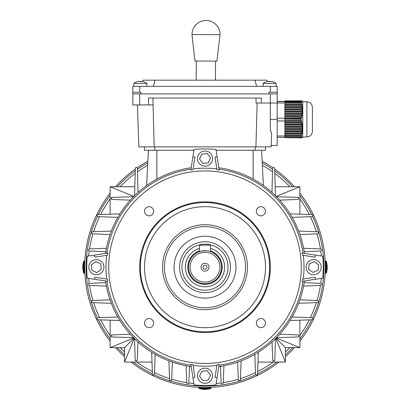 <?xml version="1.0" encoding="UTF-8"?>
<svg xmlns="http://www.w3.org/2000/svg" width="410" height="410" viewBox="0 0 410 410"><rect width="100%" height="100%" fill="white"/><g stroke="black" fill="none" stroke-linecap="round" stroke-linejoin="round"><path stroke-width="0.61" d="M306.106 266.459A7.564 7.564 0 0 1 314.352 259.653A7.564 7.564 0 0 1 321.163 267.899A7.564 7.564 0 0 1 312.912 274.71A7.564 7.564 0 0 1 306.106 266.459M317.853 270.38A5.289 5.289 0 0 0 318.17 269.908M308.648 268.945A5.289 5.289 0 0 0 308.94 269.626M314.157 261.708L318.657 264.809L318.134 270.252L313.132 272.45L308.597 269.39L309.176 263.958L314.157 261.708M309.586 263.773A5.289 5.289 0 0 0 309.13 264.404M314.537 261.969A5.289 5.289 0 0 0 313.747 261.893M318.601 265.362A5.289 5.289 0 0 0 318.186 264.486M198.132 372.603A7.564 7.564 -167.7 0 1 212.406 377.343A7.564 7.564 -167.7 0 1 202.632 382.914A7.564 7.564 -167.7 0 1 198.132 372.603M212.406 377.343L212.4 377.369A7.564 7.564 -167.7 0 1 202.627 382.94A7.564 7.564 -167.7 0 1 197.62 374.156L197.625 374.135M207.983 380.137A5.289 5.289 12.3 0 0 208.403 379.819M199.537 376.19L199.721 375.796A5.289 5.289 12.3 0 0 199.778 376.508M199.721 375.796L201.853 371.255L207.296 370.753L210.535 375.14L208.27 380.111L202.822 380.552L199.537 376.185L201.853 371.24L207.296 370.732L210.53 375.15M202.299 371.214A5.289 5.289 12.3 0 0 201.659 371.665M207.568 371.122A5.289 5.289 12.3 0 0 206.845 370.794M210.304 375.652A5.289 5.289 12.3 0 0 210.197 374.694M272.732 81.733L272.732 81.733A10.978 10.978 0 0 0 270.718 81.339L270.303 81.339L270.303 81.733A10.696 9.261 180 0 0 268.955 81.733L268.955 81.339L268.545 81.339A10.978 10.978 0 0 0 266.531 81.733L266.52 81.713A11.003 11.003 0 0 0 263.097 83.414L263.097 86.351M93.234 274.044A7.564 7.564 -167.7 0 1 88.98 265.557A7.564 7.564 -167.7 0 1 99.507 260.283A7.564 7.564 -167.7 0 1 103.761 268.77A7.564 7.564 -167.7 0 1 93.234 274.044M103.761 268.77L103.761 268.776A7.564 7.564 -167.7 0 1 93.229 274.049A7.564 7.564 -167.7 0 1 88.975 265.562L88.975 265.562M100.768 264.224A5.289 5.289 12.3 0 0 100.424 263.773L100.742 263.917L101.183 269.36L96.816 272.645L91.866 270.323L91.363 264.88L95.766 261.641L100.742 263.912L101.183 269.36M96.417 272.46A5.289 5.289 12.3 0 0 97.139 272.404M91.363 264.886L95.766 261.647L100.424 263.773M91.825 269.882A5.289 5.289 12.3 0 0 92.27 270.513M91.737 264.614A5.289 5.289 12.3 0 0 91.404 265.332M96.273 261.877A5.289 5.289 12.3 0 0 95.31 261.985M201.72 387.46L198.281 387.317L198.835 387.347L199.296 388.68L204.631 389.5M201.105 386.066L201.725 386.082M88.652 255.968A116.886 116.886 0 0 1 89.242 251.012M89.544 248.957A116.886 116.886 0 0 1 92.968 233.854M93.618 231.732A116.886 116.886 0 0 1 99.579 216.7M100.66 214.502A116.886 116.886 0 0 1 110.116 198.922M120.202 186.734A116.886 116.886 0 0 1 135.208 173.42M137.499 171.754A116.886 116.886 0 0 1 147.651 165.333M262.349 165.333A116.886 116.886 0 0 1 272.501 171.754M274.792 173.42A116.886 116.886 0 0 1 289.798 186.734M299.884 198.922A116.886 116.886 0 0 1 309.34 214.502M310.421 216.7A116.886 116.886 0 0 1 316.382 231.732M317.032 233.854A116.886 116.886 0 0 1 320.456 248.957M320.758 251.012A116.886 116.886 0 0 1 321.348 255.968M323.926 264.957C323.787 260.519 323.787 260.519 323.926 264.957M86.115 263.348L86.243 260.468M86.1 263.907C86.274 259.474 86.274 259.474 86.1 263.907M97.442 317.976A118.946 118.946 0 0 1 97.442 216.388M98.318 214.579A118.946 118.946 0 0 1 110.116 195.447M117.378 186.734A118.946 118.946 0 0 1 135.285 170.806M137.437 169.284A118.946 118.946 0 0 1 147.779 162.903M262.221 162.903A118.946 118.946 0 0 1 272.563 169.284M274.715 170.806A118.946 118.946 0 0 1 292.622 186.734M299.884 195.447A118.946 118.946 0 0 1 311.682 214.579M312.558 216.388A118.946 118.946 0 0 1 312.558 317.976M299.884 193.192A120.325 120.325 0 0 1 299.884 341.171M294.477 347.624A120.325 120.325 0 0 1 285.442 356.659M278.99 362.066A120.325 120.325 0 0 1 131.01 362.066M124.558 356.659A120.325 120.325 0 0 1 115.523 347.624M110.116 341.171A120.325 120.325 0 0 1 110.116 193.192M325.279 270.462C325.104 274.895 325.104 274.895 325.279 270.462M115.523 186.734A120.325 120.325 0 0 1 135.336 169.079M137.176 167.798A120.325 120.325 0 0 1 147.866 161.289M262.133 161.289A120.325 120.325 0 0 1 272.824 167.798M274.664 169.079A120.325 120.325 0 0 1 294.477 186.734M84.721 263.902L84.737 263.343M311.682 319.785A118.946 118.946 0 0 1 299.884 338.916M292.622 347.624A118.946 118.946 0 0 1 285.442 354.799M276.735 362.066A118.946 118.946 0 0 1 257.603 373.864M255.794 374.74A118.946 118.946 0 0 1 154.206 374.74M152.397 373.864A118.946 118.946 0 0 1 133.265 362.066M124.558 354.799A118.946 118.946 0 0 1 117.378 347.624M110.116 338.916A118.946 118.946 0 0 1 98.318 319.785M86.074 269.406C86.213 273.844 86.213 273.844 86.074 269.406M323.885 271.01L323.756 273.895M323.9 270.457C323.726 274.89 323.726 274.89 323.9 270.457M207.224 386.107C211.662 385.969 211.662 385.969 207.224 386.107M321.348 278.395A116.886 116.886 0 0 1 320.758 283.351M320.456 285.406A116.886 116.886 0 0 1 317.032 300.51M316.382 302.631A116.886 116.886 0 0 1 310.421 317.663M309.34 319.861A116.886 116.886 0 0 1 299.884 335.441M289.798 347.624A116.886 116.886 0 0 1 285.442 351.98M273.26 362.066A116.886 116.886 0 0 1 257.68 371.521M255.481 372.603A116.886 116.886 0 0 1 240.45 378.558M238.328 379.214A116.886 116.886 0 0 1 223.224 382.638M221.169 382.94A116.886 116.886 0 0 1 216.213 383.529M193.786 383.529A116.886 116.886 0 0 1 188.831 382.94M186.775 382.638A116.886 116.886 0 0 1 171.672 379.214M169.55 378.558A116.886 116.886 0 0 1 154.519 372.603M152.32 371.521A116.886 116.886 0 0 1 136.74 362.066M124.558 351.98A116.886 116.886 0 0 1 120.202 347.624M110.116 335.441A116.886 116.886 0 0 1 100.66 319.861M99.579 317.663A116.886 116.886 0 0 1 93.618 302.631M92.968 300.51A116.886 116.886 0 0 1 89.544 285.406M89.242 283.351A116.886 116.886 0 0 1 88.652 278.395M215.537 61.116L215.45 80.165M196.282 61.028L196.2 80.165M194.919 61.023L191.993 34.553A14.032 14.032 0 0 1 206.086 20.5A14.032 14.032 0 0 1 220.057 34.676L216.9 61.121L194.919 61.023M219.96 34.676L192.095 34.553M203.411 165.942L203.406 165.942A7.564 7.564 -77.7 0 1 198.127 155.41A7.564 7.564 -77.7 0 1 206.619 151.162A7.564 7.564 -77.7 0 1 211.898 161.689A7.564 7.564 -77.7 0 1 203.411 165.942A7.564 7.564 -77.7 0 1 198.138 155.416A7.564 7.564 -77.7 0 1 206.614 151.157L206.614 151.157M207.957 162.949A5.289 5.289 102.3 0 0 208.408 162.606L208.265 162.924L202.822 163.364L199.537 158.998L201.853 154.047L207.296 153.545L210.535 157.947L208.27 162.924L202.822 163.364M199.721 158.598A5.289 5.289 102.3 0 0 199.778 159.321M207.296 153.545L210.535 157.947L208.408 162.606M202.299 154.006A5.289 5.289 102.3 0 0 201.669 154.452M207.568 153.919A5.289 5.289 102.3 0 0 206.85 153.586M210.304 158.455A5.289 5.289 102.3 0 0 210.197 157.491M272.742 81.713A11.003 11.003 0 0 1 276.161 83.414L263.097 83.414M268.955 81.339L268.955 81.733A10.696 9.261 180 0 1 270.303 81.733L270.303 81.339L270.303 81.733M82.687 267.084L82.687 266.684M82.682 266.341L82.682 267.146M82.718 265.28L82.718 266.869M82.718 266.603L82.718 267.007M327.313 267.274L327.313 267.679M327.282 269.078L327.282 267.489M327.282 267.761L327.282 267.356M137.411 104.919L138.877 146.857L154.191 146.857L153.063 104.919M270.318 86.351L270.318 92.265L277.196 92.265L277.196 86.351L132.804 86.351L132.804 104.919L153.12 104.919L152.879 98.041M154.191 146.857L271.123 146.857L271.61 132.963L270.318 130.211L270.318 119.356L277.196 119.356L277.196 145.483L271.169 145.483M257.111 103.028L255.932 146.857M148.517 104.919L148.517 98.041L261.293 98.041L261.293 103.028L256.014 103.028L256.04 98.041M261.293 103.028L270.318 103.028L270.318 119.356M265.506 146.857L265.506 150.296L216.131 150.296M193.868 150.296L144.494 150.296L144.494 146.857M132.804 93.916L277.196 93.916L277.196 119.356M277.196 103.028L270.318 103.028L270.318 93.916M143.479 81.713L143.479 81.713A11.003 11.003 0 0 1 146.903 83.414L133.839 83.414L133.839 86.351L133.839 83.414A11.003 11.003 0 0 1 137.258 81.713L137.258 81.713M143.469 81.733A10.978 10.978 0 0 0 141.455 81.339L141.045 81.339L141.045 81.733A10.696 9.261 180 0 0 139.697 81.733L139.697 81.339L139.282 81.339A10.978 10.978 0 0 0 137.268 81.733M139.697 81.339L139.697 81.733A10.696 9.261 180 0 1 141.045 81.733L141.045 81.339L141.045 81.733M204.903 389.485L204.503 389.495M203.104 389.464L204.692 389.495M204.421 389.459L204.826 389.459M270.318 92.265L268.945 92.265L268.945 93.916L141.055 93.916L141.055 92.265L132.804 92.265M267.51 81.493L266.746 80.165L255.087 80.165L256.568 86.351M153.432 86.351L154.913 80.165L143.254 80.165L142.49 81.493M154.913 80.165L255.087 80.165M277.196 92.265L277.196 93.916M256.342 323.09A4.571 4.571 0 0 0 260.909 327.662A4.571 4.571 0 0 0 265.48 323.09A4.571 4.571 0 0 0 260.909 318.524A4.571 4.571 0 0 0 256.342 323.09M303.297 255.343A99.01 99.01 0 0 1 303.297 279.015M315.449 255.087L302.17 253.088L302.493 255.225L315.146 257.126L315.449 255.087L322.747 256.178A118.259 118.259 0 0 1 322.747 278.18L315.449 279.277L315.146 277.237L302.493 279.138L302.17 281.275L315.449 279.277M218.966 169.161A99.01 99.01 0 0 1 303.021 253.216M216.957 169.689L219.094 170.012L217.095 156.728L215.055 157.035L216.957 169.689M193.161 168.884A99.01 99.01 0 0 1 216.839 168.884M192.905 156.728L190.906 170.012L193.043 169.689L194.945 157.035L192.905 156.728L193.997 149.435A118.259 118.259 0 0 1 216.003 149.435L217.095 156.728M106.979 253.216A99.01 99.01 0 0 1 191.034 169.161M107.507 255.225L107.83 253.088L94.551 255.087L94.853 257.126L107.507 255.225M106.702 279.015A99.01 99.01 0 0 1 106.702 255.343M108.742 267.182A96.258 96.258 0 0 1 205 170.924A96.258 96.258 0 0 1 301.258 267.182A96.258 96.258 0 0 1 205 363.439A96.258 96.258 0 0 1 108.742 267.182M139.682 267.182A65.318 65.318 0 0 1 205 201.863A65.318 65.318 0 0 1 270.318 267.182A65.318 65.318 0 0 1 205 332.5A65.318 65.318 0 0 1 139.682 267.182M140.369 267.182A64.631 64.631 0 0 1 205 202.55A64.631 64.631 0 0 1 269.631 267.182A64.631 64.631 0 0 1 205 331.813A64.631 64.631 0 0 1 140.369 267.182M265.506 267.182A60.506 60.506 0 0 1 205 327.687A60.506 60.506 0 0 1 144.494 267.182A60.506 60.506 0 0 1 205 206.676A60.506 60.506 0 0 1 265.506 267.182M247.461 267.182A42.461 42.461 0 0 1 205 309.642A42.461 42.461 0 0 1 162.539 267.182A42.461 42.461 0 0 1 205 224.716A42.461 42.461 0 0 1 247.461 267.182M245.564 267.182A40.564 40.564 0 0 1 205 307.746A40.564 40.564 0 0 1 164.436 267.182A40.564 40.564 0 0 1 205 226.617A40.564 40.564 0 0 1 245.564 267.182M174.06 267.182A30.94 30.94 0 0 1 205 236.242A30.94 30.94 0 0 1 235.94 267.182A30.94 30.94 0 0 1 205 298.121A30.94 30.94 0 0 1 174.06 267.182M144.52 323.09A4.571 4.571 0 0 0 149.091 327.662A4.571 4.571 0 0 0 153.658 323.09A4.571 4.571 0 0 0 149.091 318.524A4.571 4.571 0 0 0 144.52 323.09M144.52 211.273A4.571 4.571 0 0 0 149.091 215.839A4.571 4.571 0 0 0 153.658 211.273A4.571 4.571 0 0 0 149.091 206.701A4.571 4.571 0 0 0 144.52 211.273M256.342 211.273A4.571 4.571 0 0 0 260.909 215.839A4.571 4.571 0 0 0 265.48 211.273A4.571 4.571 0 0 0 260.909 206.701A4.571 4.571 0 0 0 256.342 211.273M230.44 267.182A25.44 25.44 0 0 1 205 292.622A25.44 25.44 0 0 1 179.559 267.182A25.44 25.44 0 0 1 205 241.741A25.44 25.44 0 0 1 230.44 267.182M187.811 267.182A17.189 17.189 0 0 1 199.501 250.894A17.189 17.189 0 0 0 205 284.371A17.189 17.189 0 0 0 222.189 267.182A17.189 17.189 0 0 1 205 284.371A17.189 17.189 0 0 1 187.811 267.182M210.499 250.894A17.189 17.189 0 0 1 222.189 267.182A17.189 17.189 0 0 0 210.499 250.899M205 250.679C201.659 250.987 199.824 251.299 199.501 251.622L201.11 251.145M201.94 250.966L206.076 250.715M207.142 250.817L208.024 250.961M208.07 250.966L208.89 251.145M188.498 267.182A16.503 16.503 0 0 1 205 250.679A16.503 16.503 0 0 1 221.502 267.182A16.503 16.503 0 0 1 205 283.684A16.503 16.503 0 0 1 188.498 267.182M199.501 251.622L199.501 245.18L210.499 245.18L210.499 251.622M190.086 267.182A14.914 14.914 0 0 1 205 252.268A14.914 14.914 0 0 1 219.914 267.182A14.914 14.914 0 0 1 205 282.095A14.914 14.914 0 0 1 190.086 267.182M208.972 267.182A3.972 3.972 0 0 1 205 271.148A3.972 3.972 0 0 1 201.028 267.182A3.972 3.972 0 0 1 205 263.21A3.972 3.972 0 0 1 208.972 267.182M206.983 267.182A1.983 1.983 0 0 1 205 269.165A1.983 1.983 0 0 1 203.017 267.182A1.983 1.983 0 0 1 205 265.198A1.983 1.983 0 0 1 206.983 267.182M94.551 279.277L94.853 277.237L107.507 279.138L107.83 281.275L87.253 278.18A118.259 118.259 0 0 1 87.253 256.178L94.551 255.087M217.095 377.63L215.055 377.328L216.957 364.674L219.094 364.352L216.003 384.928A118.259 118.259 0 0 1 193.997 384.928L192.905 377.63L194.945 377.328L193.043 364.674L190.906 364.352L192.905 377.63M218.75 167.746A100.383 100.383 0 0 1 304.435 253.431M105.565 253.431A100.383 100.383 0 0 1 191.25 167.746M191.034 365.197A99.01 99.01 0 0 1 106.979 281.147M191.25 366.617A100.383 100.383 0 0 1 105.565 280.932M304.435 280.932A100.383 100.383 0 0 1 218.75 366.617M303.021 281.147A99.01 99.01 0 0 1 218.966 365.197M216.839 365.479A99.01 99.01 0 0 1 193.161 365.479M106.415 248.25L89.4 248.962A1.03 1.03 0 0 0 88.37 249.992A1.03 1.03 0 0 0 89.4 251.022L105.811 251.73M111.341 231.055L92.552 231.773A1.03 1.03 0 0 0 91.522 232.803A1.03 1.03 0 0 0 92.552 233.833L110.07 234.546M119.945 213.861L98.128 214.584A1.03 1.03 0 0 0 97.098 215.614A1.03 1.03 0 0 0 98.128 216.644L117.849 217.361M105.811 282.633L89.4 283.341A1.03 1.03 0 0 0 88.37 284.371A1.03 1.03 0 0 0 89.4 285.401L106.415 286.108M110.07 299.818L92.552 300.53A1.03 1.03 0 0 0 91.522 301.56A1.03 1.03 0 0 0 92.552 302.59L111.341 303.303M117.849 317.002L98.128 317.719A1.03 1.03 0 0 0 97.098 318.749A1.03 1.03 0 0 0 98.128 319.779L119.945 320.502M130.288 334.227L112.181 334.903A1.03 1.03 0 0 0 111.146 335.939A1.03 1.03 0 0 0 112.181 336.969L133.516 337.655M112.181 334.903L111.146 335.939L112.181 336.969M133.516 196.708L112.181 197.394A1.03 1.03 0 0 0 111.146 198.425A1.03 1.03 0 0 0 112.181 199.455L130.288 200.136M112.181 197.394L111.146 198.425L112.181 199.455M299.884 320.174L299.884 347.624L276.191 337.953M275.197 186.734L299.884 186.734L299.884 214.189M138.021 192.408L137.417 168.464A1.03 1.03 0 0 0 136.386 167.434A1.03 1.03 0 0 0 135.356 168.464L134.536 195.688M137.273 360C136.586 361.225 135.9 361.225 135.213 360A1.03 1.03 0 0 0 136.243 361.031A1.03 1.03 0 0 0 137.273 360L137.955 341.894M134.019 338.163L124.558 347.624L124.558 362.066L134.219 338.363M124.558 362.066L152.007 362.066M151.679 352.236L152.402 374.053A1.03 1.03 0 0 0 153.432 375.083A1.03 1.03 0 0 0 154.462 374.053L155.18 354.327M134.526 338.665L135.213 360M272.045 341.894L272.727 360C273.414 361.225 274.1 361.225 274.787 360L275.474 338.665M272.727 360A1.03 1.03 0 0 0 273.757 361.031A1.03 1.03 0 0 0 274.787 360M254.82 354.327L255.538 374.053A1.03 1.03 0 0 0 256.568 375.083A1.03 1.03 0 0 0 257.598 374.053L258.32 352.236M275.771 338.373L285.442 362.066L285.442 347.624L299.884 347.624M279.712 200.136L297.819 199.455C299.044 198.768 299.044 198.081 297.819 197.394L276.483 196.708M297.819 199.455A1.03 1.03 0 0 0 298.854 198.425A1.03 1.03 0 0 0 297.819 197.394M276.483 337.655L297.819 336.969C299.044 336.282 299.044 335.595 297.819 334.903L279.712 334.227M297.819 336.969A1.03 1.03 0 0 0 298.854 335.939A1.03 1.03 0 0 0 297.819 334.903M275.464 195.688L274.644 168.464A1.03 1.03 0 0 0 273.613 167.434A1.03 1.03 0 0 0 272.583 168.464L271.979 192.408M292.151 217.361L311.872 216.644A1.03 1.03 0 0 0 312.902 215.614A1.03 1.03 0 0 0 311.872 214.584L290.055 213.861M299.93 234.546L317.448 233.833A1.03 1.03 0 0 0 318.478 232.803A1.03 1.03 0 0 0 317.448 231.773L298.659 231.055M304.189 251.73L320.599 251.022A1.03 1.03 0 0 0 321.63 249.992A1.03 1.03 0 0 0 320.599 248.962L303.584 248.25M290.055 320.502L311.872 319.779A1.03 1.03 0 0 0 312.902 318.749A1.03 1.03 0 0 0 311.872 317.719L292.151 317.002M298.659 303.303L317.448 302.59A1.03 1.03 0 0 0 318.478 301.56A1.03 1.03 0 0 0 317.448 300.53L299.93 299.818M303.584 286.108L320.599 285.401A1.03 1.03 0 0 0 321.63 284.371A1.03 1.03 0 0 0 320.599 283.341L304.189 282.633M237.636 362.112L238.348 379.629A1.03 1.03 0 0 0 239.378 380.659A1.03 1.03 0 0 0 240.409 379.629L241.126 360.841M220.452 366.371L221.159 382.781A1.03 1.03 0 0 0 222.189 383.811A1.03 1.03 0 0 0 223.219 382.781L223.932 365.766M168.874 360.841L169.591 379.629A1.03 1.03 0 0 0 170.621 380.659A1.03 1.03 0 0 0 171.652 379.629L172.364 362.112M186.068 365.766L186.781 382.781A1.03 1.03 0 0 0 187.811 383.811A1.03 1.03 0 0 0 188.841 382.781L189.548 366.371M285.442 362.066L257.992 362.066M124.558 347.624L110.116 347.624L110.116 320.174M134.803 186.734L110.116 186.734L133.809 196.41M110.116 214.189L110.116 186.734M133.809 337.953L110.208 347.624M276.191 196.41L299.884 186.734M285.442 347.624L275.981 338.163M146.595 185.54L148.44 150.296M263.404 185.54L261.559 150.296M301.104 100.829L284.894 100.845L301.104 100.829M301.565 100.855L284.894 100.87L301.565 100.855M301.909 100.88L284.894 100.896L301.909 100.88M302.134 100.901L284.894 100.916L302.134 100.901M284.894 100.829L302.231 100.927L284.894 100.942L302.19 100.947L302.59 101.639L302.211 100.916M302.19 100.947L284.894 100.968L302.026 100.973L302.411 101.659L302.093 100.968M302.026 100.973L284.894 100.988L301.729 100.998L302.108 101.685L301.842 100.988M301.729 100.998L284.894 101.014L301.319 101.019L301.683 101.711L301.468 101.014M301.319 101.019L284.894 101.106L284.894 101.511L301.155 101.731L301.027 101.106M301.042 101.511L301.032 102.239L284.894 102.239L284.894 102.741L301.104 102.741L301.463 103.074L301.032 102.239M301.104 102.741L301.422 103.94L284.894 103.94L284.894 104.535L301.565 104.535L301.934 104.873L301.422 103.94M301.565 104.535L301.806 105.734L284.894 105.734L284.894 106.333L301.909 106.333L302.293 106.672L301.806 105.734M301.909 106.333L302.073 107.533L284.894 107.533L284.894 108.132L302.134 108.132L302.529 108.471L302.073 107.533M302.134 108.132L302.211 109.332L284.894 109.332L284.894 109.931L302.231 109.931L302.626 110.269L302.211 109.332M302.231 109.931L302.221 111.13L284.894 111.13L284.894 111.73L302.19 111.73L302.59 112.068L302.221 111.13M302.19 111.73L302.093 112.929L284.894 112.929L284.894 113.529L302.026 113.529L302.411 113.862L302.488 113.262L302.093 112.929M302.026 113.529L301.842 114.728L284.894 114.728L284.894 115.328L301.729 115.328L302.108 115.661L302.226 115.061L301.842 114.728M301.729 115.328L301.468 116.522L284.894 116.522L284.894 117.122L301.319 117.122L301.683 117.46L301.837 116.86L301.468 116.522M301.319 117.122L301.022 118.357L284.894 118.357L284.894 119.151L301.155 119.259L301.34 118.659L301.022 118.357M301.042 119.151L301.032 120.571L284.894 120.571L284.894 121.263L301.104 121.263L301.463 120.914L301.283 120.325L301.032 120.571M301.022 101.034L284.894 101.106M284.894 101.511L284.894 102.239M301.017 118.218L284.894 118.357M284.894 119.151L284.894 120.571M284.894 115.328L284.894 116.522M284.894 117.122L284.894 118.218L277.196 118.208M284.894 113.529L284.894 114.728M284.894 111.73L284.894 112.929M284.894 109.931L284.894 111.13M284.894 108.132L284.894 109.332M284.894 106.333L284.894 107.533M284.894 104.535L284.894 105.734M284.894 102.741L284.894 103.94M284.894 120.914L301.463 120.914M301.104 121.263L301.422 122.446L284.894 122.446L284.894 123.041L301.565 123.041L301.934 122.687L301.791 122.098L301.422 122.446M284.894 121.263L284.894 122.446M284.894 122.687L301.934 122.687M301.565 123.041L301.806 124.22L284.894 124.22L284.894 124.814L301.909 124.814L302.293 124.461L302.19 123.871L301.806 124.22M284.894 123.041L284.894 124.22M284.894 124.461L302.293 124.461M301.909 124.814L302.073 125.998L284.894 125.998L284.894 126.587L302.134 126.587L302.529 126.239L302.462 125.644L302.073 125.998M284.894 124.814L284.894 125.998M284.894 126.239L302.529 126.239M302.134 126.587L302.211 127.771L284.894 127.771L284.894 128.361L302.231 128.361L302.611 127.418L302.211 127.771M284.894 126.587L284.894 127.771M284.894 128.012L302.626 128.012M302.231 128.361L302.221 129.545L284.894 129.545L284.894 130.134L302.19 130.134L302.59 129.785L302.616 129.196L302.221 129.545M284.894 128.361L284.894 129.545M284.894 129.785L302.59 129.785M302.19 130.134L302.093 131.318L284.894 131.318L284.894 131.912L302.026 131.912L302.488 130.969L302.093 131.318M284.894 130.134L284.894 131.318M284.894 131.559L302.411 131.559M302.026 131.912L301.842 133.091L284.894 133.091L284.894 133.686L301.729 133.686L302.226 132.743L301.842 133.091M284.894 131.912L284.894 133.091M284.894 133.332L302.108 133.332M301.729 133.686L301.468 134.869L284.894 134.869L284.894 135.459L301.319 135.459L301.837 134.516L301.468 134.869M284.894 133.686L284.894 134.869M284.894 135.11L301.683 135.11M301.319 135.459L301.022 136.535L284.894 136.535L284.894 136.884L301.155 136.884L301.34 136.289L301.027 136.607L284.894 136.607M284.894 135.459L284.894 136.535M284.894 136.884L301.155 136.884M301.042 136.996L301.032 137.693L284.894 137.693L284.894 136.996M284.894 137.693L301.104 137.883L301.463 137.196L301.032 137.693M301.104 137.883L301.565 137.857L301.934 137.171L301.422 137.868M301.565 137.857L302.293 137.145L301.806 137.842M301.909 137.837L302.462 137.13L302.073 137.816M302.134 137.811L302.77 136.853M301.283 102.474L284.894 102.474M301.791 104.273L284.894 104.273M302.19 106.072L284.894 106.072M302.462 107.871L284.894 107.871M302.611 109.67L284.894 109.67M302.616 111.469L284.894 111.469M302.488 113.262L284.894 113.262M302.226 115.061L284.894 115.061M301.837 116.86L284.894 116.86M301.34 118.659L284.894 118.659M284.894 101.383L277.196 101.383M306.895 101.757L306.895 136.955L302.77 136.955L302.77 101.757L306.895 101.757C310.237 102.08 312.071 103.914 312.394 107.256L312.394 119.474M312.394 107.256L312.394 131.456C312.071 134.798 310.237 136.632 306.895 136.955M284.894 137.335L277.196 137.335M284.894 135.987L277.196 135.987M284.894 120.96L277.196 120.96M284.894 102.982L277.196 102.982M284.894 101.583L277.196 101.583M228.032 267.182A23.032 23.032 0 0 1 205 290.213A23.032 23.032 0 0 1 181.968 267.182A23.032 23.032 0 0 1 205 244.15A23.032 23.032 0 0 1 228.032 267.182M210.499 248.337A19.629 19.629 0 0 1 205 286.81A19.629 19.629 0 0 1 199.501 248.337M84.834 273.347L84.147 273.347L84.147 261.016L83.502 261.477L82.682 266.813M84.147 273.347L83.502 272.886L83.502 261.477M325.166 261.016L325.853 261.016L325.853 273.347L326.498 272.886L327.318 267.551M325.853 261.016L326.498 261.477L326.498 272.886M255.194 150.296L255.194 146.857M154.806 150.296L154.806 146.857M139.682 104.919L139.682 93.916M211.165 387.347L211.165 388.029L198.835 388.029M211.165 388.029L210.704 388.68L199.296 388.68M139.682 86.351L139.682 92.265M156.871 179.088L156.871 150.296M253.129 179.088L253.129 150.296M276.161 83.414L276.161 86.351M86.792 270.62L86.1 270.62M83.502 272.886L82.682 267.551M82.682 267.217L82.682 267.981M84.834 261.016L84.147 261.016M86.792 263.743L86.1 263.743M323.208 263.743L323.9 263.743M326.498 261.477L327.318 266.813M327.318 267.146L327.318 266.382M325.166 273.347L325.853 273.347M323.208 270.62L323.9 270.62M146.903 83.414L146.903 86.351M208.439 385.39L208.439 386.077M210.704 388.68L205.369 389.5M205.036 389.5L205.799 389.5M201.561 385.39L201.561 386.077"/></g></svg>
